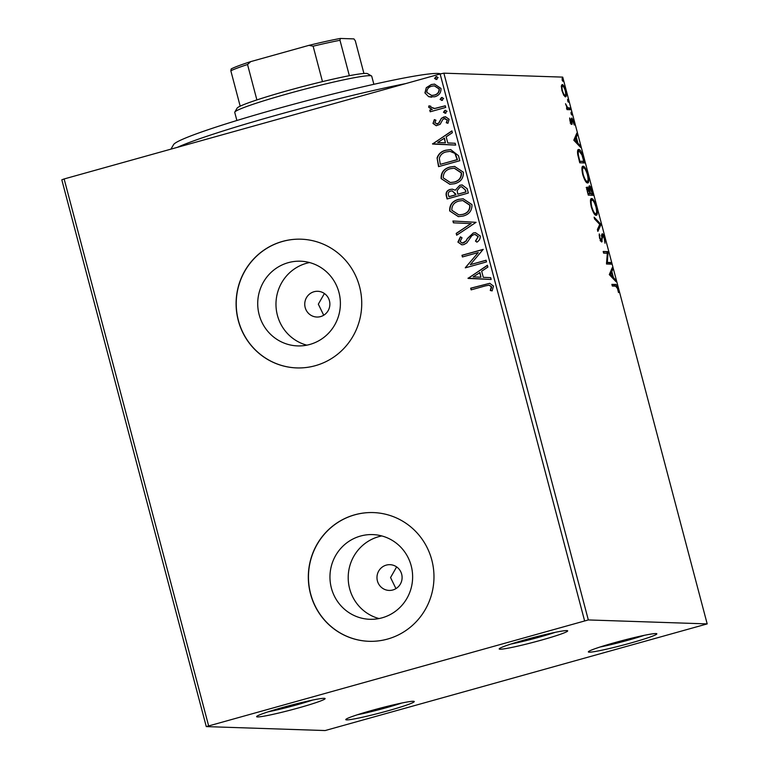 <?xml version="1.0" encoding="UTF-8"?>
<svg xmlns="http://www.w3.org/2000/svg" width="769" height="769" viewBox="0 0 769 769"><rect width="100%" height="100%" fill="white"/><g stroke="black" fill="none" stroke-linecap="round" stroke-linejoin="round"><path stroke-width="1.15" d="M372.234 710.325A35.422 2.288 165.2 0 0 345.81 719.476A35.422 2.288 165.2 0 0 387.797 710.844A35.422 2.288 165.2 0 0 414.155 701.415A35.422 2.288 165.2 0 0 372.234 710.325M401.687 703.058A32.202 2.086 -14.8 0 1 386.269 707.72A32.202 2.086 -14.8 0 1 357.46 714.737M614.806 642.615A35.422 2.288 165.2 0 0 588.381 651.756A35.422 2.288 165.2 0 0 630.378 643.124A35.422 2.288 165.2 0 0 656.726 633.694A35.422 2.288 165.2 0 0 614.806 642.615M644.259 635.338A32.202 2.086 -14.8 0 1 628.85 640A32.202 2.086 -14.8 0 1 600.031 647.017M525.66 639.645A35.422 2.288 165.2 0 0 499.235 648.786A35.422 2.288 165.2 0 0 541.232 640.164A35.422 2.288 165.2 0 0 567.58 630.734A35.422 2.288 165.2 0 0 525.66 639.645M555.112 632.368A32.202 2.086 -14.8 0 1 539.703 637.03A32.202 2.086 -14.8 0 1 510.885 644.057M283.088 707.365A35.422 2.288 165.2 0 0 256.663 716.506A35.422 2.288 165.2 0 0 298.651 707.884A35.422 2.288 165.2 0 0 325.008 698.454A35.422 2.288 165.2 0 0 283.088 707.365M312.541 700.088A32.202 2.086 -14.8 0 1 297.122 704.75A32.202 2.086 -14.8 0 1 268.314 711.777M392.824 589.977A12.881 12.564 -88.1 0 0 389.97 564.677A12.881 12.564 -88.1 0 0 377.06 579.047A12.881 12.564 -88.1 0 0 392.824 589.977M320.596 316.588A12.881 12.564 -88.1 0 0 317.741 291.288A12.881 12.564 -88.1 0 0 304.832 305.668A12.881 12.564 -88.1 0 0 320.596 316.588M382.087 617.824A42.372 41.334 -88.1 0 0 412.357 572.001A42.372 41.334 -88.1 0 0 372.696 534.59A42.372 41.334 -88.1 0 0 360.488 536.06A42.372 41.334 -88.1 0 0 330.228 581.883A42.372 41.334 -88.1 0 0 369.879 619.295A42.372 41.334 -88.1 0 0 382.087 617.824M381.789 535.945A42.372 41.334 -88.1 0 0 378.742 536.666A42.372 41.334 -88.1 0 0 348.203 577.779A42.372 41.334 -88.1 0 0 379.04 618.555M309.859 344.445A42.372 41.334 -88.1 0 0 340.119 298.622A42.372 41.334 -88.1 0 0 300.468 261.2A42.372 41.334 -88.1 0 0 288.26 262.671A42.372 41.334 -88.1 0 0 257.99 308.494A42.372 41.334 -88.1 0 0 297.651 345.906A42.372 41.334 -88.1 0 0 309.859 344.445M309.561 262.556A42.372 41.334 -88.1 0 0 306.514 263.277A42.372 41.334 -88.1 0 0 275.975 304.389A42.372 41.334 -88.1 0 0 306.812 345.166M315.328 365.688A64.404 62.827 -88.1 0 0 361.324 296.046A64.404 62.827 -88.1 0 0 301.054 239.188A64.404 62.827 -88.1 0 0 282.502 241.418A64.404 62.827 -88.1 0 0 236.506 311.051A64.404 62.827 -88.1 0 0 296.776 367.918A64.404 62.827 -88.1 0 0 315.328 365.688M301.131 239.188A64.404 62.827 -88.1 0 0 282.636 241.428A64.404 62.827 -88.1 0 0 236.641 311.022A64.404 62.827 -88.1 0 0 296.844 367.918M387.566 639.068A64.404 62.827 -88.1 0 0 433.562 569.435A64.404 62.827 -88.1 0 0 373.292 512.577A64.404 62.827 -88.1 0 0 354.73 514.807A64.404 62.827 -88.1 0 0 308.734 584.44A64.404 62.827 -88.1 0 0 369.005 641.308A64.404 62.827 -88.1 0 0 387.566 639.068M373.359 512.577A64.404 62.827 -88.1 0 0 354.874 514.807A64.404 62.827 -88.1 0 0 308.878 584.411A64.404 62.827 -88.1 0 0 369.082 641.308M563.735 95.164L561.947 90.636L561.351 86.147L562.206 84.561C563.225 84.561 564.388 86.618 565.696 90.761C566.57 94.885 566.484 96.913 565.446 96.836L563.735 95.164M570.636 109.717L567.022 109.602L566.58 107.929L567.109 107.939L565.532 103.748L567.666 107.698L570.194 108.045L570.636 109.717M570.021 121.185L569.675 117.974L571.348 122.732L571.867 118.051L573.847 121.617L574.26 125.039L572.328 119.724L571.809 124.405L570.021 121.185M570.617 122.934L571.569 122.338M571.454 118.58L571.694 118.099M572.328 119.724L571.463 120.281M571.348 124.136L572.223 123.886L571.809 124.405M583.373 157.914L584.709 162.97L579.759 162.807L577.692 154.338C577.317 150.83 577.673 149.224 578.759 149.503C580.124 149.301 581.662 152.108 583.373 157.914L582.892 158.049M593.255 195.307L588.304 195.143L587.487 192.067C586.651 188.761 586.622 187.107 587.391 187.098L588.987 189.174L589.342 185.781C590.169 185.838 591.082 187.559 592.101 190.962L593.255 195.307M600.983 224.586L597.878 231.392L597.398 229.566L599.753 224.404L594.6 218.992L594.12 217.175L600.916 224.308L599.772 224.923L597.484 229.921M611.009 262.498L611.451 264.171L606.491 264.007L607.318 253.261L603.617 253.136L603.184 251.463L608.135 251.626L607.318 262.383L611.009 262.498L609.788 262.844L610.134 264.132M615.613 286.145L612.316 286.039L611.874 284.367L615.219 284.472C615.94 283.838 616.863 285.184 618.007 288.51L618.516 292.595L617.497 288.51L615.613 286.145M707.192 623.899L588.323 619.939L206.275 726.599L325.133 730.55L707.192 623.899L562.725 77.121L443.867 73.17L588.323 619.939M609.298 274.6L612.335 267.525L612.816 269.342L611.816 271.524L613.431 277.628L615.604 279.916L616.084 281.742L609.298 274.6M600.426 240.572L601.618 239.361L602.204 233.747C602.954 233.805 603.809 235.343 604.761 238.38L604.963 243.235L604.28 238.486L602.636 235.42L601.704 242.024L599.522 238.092L599.253 233.92L600.031 238.13L601.32 240.332L600.108 240.668M602.636 235.42L601.541 236.16M601.06 240.399L601.022 241.524L602.233 241.187L601.704 242.024M596.1 215.301C594.725 215.378 593.12 212.6 591.294 206.957C590.083 201.209 590.198 198.421 591.659 198.575C593.043 198.517 594.648 201.324 596.465 206.996C597.657 212.657 597.532 215.426 596.1 215.301L596.36 215.272M587.554 182.964C586.18 183.041 584.575 180.254 582.748 174.611C581.537 168.872 581.652 166.075 583.113 166.229C584.498 166.171 586.103 168.978 587.92 174.659C589.112 180.321 588.987 183.089 587.554 182.964L587.824 182.926M573.789 140.218L576.827 133.133L577.308 134.96L576.308 137.142L577.923 143.245L580.105 145.533L580.585 147.36L573.789 140.218M571.684 115.004L570.954 112.216L571.684 115.004M568.301 102.181L567.56 99.393L568.339 102.171M562.773 81.264L562.043 78.476L562.812 81.264M206.275 726.599L61.808 179.821L64.135 178.956L208.601 725.725M428.679 96.692L424.921 92.905L426.286 87.685L431.371 84.523L434.523 84.109L440.973 88.416C441.146 92.809 439.022 95.596 434.61 96.788L428.679 96.692L424.921 92.905M445.712 107.458L430.198 111.784L429.756 110.111L432.043 109.477L428.718 107.275L428.91 105.862L430.775 106.199L430.698 107.026L434.668 108.467L445.27 105.786L445.712 107.458M432.995 123.453L434.341 119.608L435.936 120.224L434.87 122.819L437.378 123.857L438.686 123.059L441.454 118.215L445.501 116.763L449.125 119.272L447.933 123.3L446.241 122.742L447.27 119.993L444.232 118.647L442.857 119.455L440.147 124.299L436.234 125.722L432.995 123.453L434.629 119.618M436.734 123.953L438.686 123.059M445.299 118.541L444.232 118.647M458.449 155.655L459.785 160.711L438.551 166.633L437.08 157.953C438.541 153.752 441.483 151.176 445.905 150.215L450.653 149.58L458.449 155.655M468.321 193.048L447.097 198.979L446.289 195.903C445.578 192.548 446.885 190.385 450.221 189.424L452.335 189.155L455.277 190.203L459.795 185.252L462.14 184.945L467.177 188.703L468.321 193.048M476.059 222.328L456.68 235.218L456.2 233.401L470.897 223.616L453.402 222.818L452.922 221.001L476.059 222.328M486.075 260.239L486.517 261.912L465.293 267.843L478.251 252.549L462.419 256.961L461.977 255.289L483.201 249.367L470.292 264.651L486.075 260.239M485.239 285.924L471.118 289.865L470.676 288.192L489.738 283.309L493.496 286.097L492.131 290.884L490.276 290.49L491.324 286.722L489.017 285.184L485.239 285.924M584.584 620.766L440.128 73.987L64.135 178.956M468.09 278.436L487.402 265.257L487.882 267.083L481.673 271.217L483.288 277.321L490.68 277.657L491.16 279.483L468.023 278.157M480.25 235.968C480.414 238.63 479.298 240.697 476.905 242.148L475.463 241.091L478.107 236.698L475.069 234.497L473.704 234.66L471.762 235.785L466.889 242.821L463.89 244.58L461.861 244.84L457.901 242.081L460.391 236.881L462.034 237.823L460.083 241.495L462.284 243.071L465.831 241.158L467.398 238.505L473.291 232.978L475.444 232.699L480.25 235.968M463.111 216.06L458.391 216.647L449.673 210.937C449.461 204.823 452.432 200.959 458.593 199.363L463.13 198.767L471.955 204.583C472.118 210.629 469.177 214.455 463.111 216.06M454.566 183.724L449.846 184.3L441.137 178.6C440.916 172.477 443.896 168.622 450.048 167.017L454.585 166.421L463.409 172.237C463.572 178.283 460.631 182.109 454.566 183.724M432.591 144.053L451.903 130.874L452.383 132.701L446.164 136.834L447.779 142.938L455.171 143.274L455.652 145.091L432.514 143.774M445.616 113.168L443.473 112.274L444.876 110.38L447.01 111.284L444.915 113.264M445.895 113.178L443.761 112.284L445.559 110.294M442.223 100.345L440.089 99.451L441.493 97.557L443.626 98.461L441.531 100.441M442.511 100.355L440.368 99.461L442.165 97.471M436.705 79.438L434.562 78.534L435.965 76.65L438.099 77.554L436.004 79.524M436.984 79.447L434.85 78.544L436.638 76.564M440.128 73.987L443.867 73.17M396.631 566.907L390.556 577.557L395.948 588.621M324.403 293.518L318.328 304.168L323.711 315.232M471.378 289.788L470.676 288.192M470.955 288.202L489.882 283.319M492.16 290.836L490.276 290.49M490.555 290.499L491.304 287.904M491.583 287.914L491.324 286.722M491.602 286.731L489.161 285.184M468.302 278.167L487.45 265.43M491.16 279.474L468.379 278.445M480.923 277.215L479.971 272.543L473.175 276.869L480.923 277.215L479.683 272.534M465.485 267.497L478.251 252.549M462.688 256.894L461.977 255.289M462.265 255.298L483.23 249.454M486.104 260.326L470.292 264.651M477.03 242.043L475.463 241.091M475.751 241.101L478.107 236.698M478.385 236.708L475.213 234.497M462.006 244.84L457.901 242.081M458.189 242.091L460.669 236.89M462.429 243.081L463.351 242.937M463.64 242.946L465.831 241.158M466.11 241.168L467.398 238.505M467.677 238.515L473.291 232.978M473.569 232.988L475.588 232.709M456.911 235.064L456.2 233.401M456.478 233.411L470.897 223.616M471.186 223.625L453.402 222.818M453.681 222.827L453.201 221.011M458.535 216.647L449.673 210.937M449.961 210.946C449.75 204.833 452.72 200.969 458.872 199.373L458.593 199.363M458.872 199.373L463.274 198.767M459.026 214.878L462.938 214.397C467.792 213.128 470.167 210.081 470.08 205.256L462.928 200.555M459.026 201.036C454.152 202.314 451.759 205.381 451.836 210.264L458.882 214.878L462.659 214.388C467.514 213.119 469.888 210.072 469.792 205.246L462.784 200.555L459.026 201.036M447.366 198.902L446.568 195.912C445.857 192.558 447.173 190.395 450.509 189.434L450.221 189.424M450.509 189.434L452.47 189.164M459.795 185.252L455.277 190.203M460.083 185.262L462.284 184.954M465.485 190.078L461.621 186.752L460.237 186.925L457.142 190.606L457.815 194.192L465.985 191.99L465.485 190.078L461.765 186.752M455.7 193.951L452.182 190.895L450.701 191.087C448.712 191.644 447.942 192.932 448.375 194.961L449.115 196.701L455.921 194.807L452.326 190.904M455.921 194.807L455.411 193.942M448.836 196.691L455.642 194.797M465.985 191.99L465.197 190.068M457.815 194.192L465.706 191.981M449.99 184.31L441.137 178.6M441.416 178.61C441.204 172.487 444.174 168.632 450.326 167.027L450.048 167.017M450.326 167.027L454.729 166.431M450.48 182.532L454.402 182.061C459.247 180.792 461.631 177.745 461.535 172.91L454.383 168.219M450.48 168.69C445.607 169.968 443.213 173.044 443.29 177.918L450.336 182.532L454.114 182.051C458.968 180.782 461.342 177.735 461.246 172.9L454.239 168.209L450.48 168.69M438.82 166.565L437.08 157.953M437.369 157.962C438.82 153.762 441.762 151.185 446.183 150.224L445.905 150.215M446.183 150.224L450.797 149.59M455.248 153.531L450.048 151.378L446.337 151.887C442.713 152.666 440.368 154.8 439.32 158.279L440.291 164.355L457.449 159.654L455.248 153.531L450.192 151.378M440.291 164.355L457.161 159.644L454.96 153.521M432.803 143.784L451.941 131.047M455.652 145.091L432.87 144.063M445.414 142.832L444.463 138.16L437.676 142.486L445.414 142.832L444.174 138.151M436.879 123.963L437.667 123.857M438.964 123.069L441.454 118.215M441.742 118.224L443.713 116.994M443.992 117.003L445.645 116.773M447.991 123.232L446.241 122.742M446.529 122.752L447.27 119.993M447.548 120.002L444.52 118.657M436.369 125.732L433.274 123.463M445.164 110.39L445.693 110.303M430.457 111.716L429.756 110.111M430.044 110.121L432.043 109.477M432.322 109.486L428.718 107.275M428.996 107.285L429.198 105.872M433.745 108.496L434.668 108.467M434.946 108.477L445.289 105.862M441.771 97.567L442.31 97.48M425.199 92.905L426.286 87.685M426.564 87.695L431.371 84.523M431.649 84.523L434.658 84.119M431.553 97.211L428.958 96.702M431.765 95.443L434.466 95.116C437.772 94.279 439.397 92.232 439.349 88.964L434.485 85.878M431.822 86.186C428.516 87.032 426.843 89.098 426.824 92.376L431.62 95.443L434.177 95.106C437.484 94.27 439.118 92.222 439.07 88.954L434.35 85.868L431.822 86.186M436.244 76.66L436.782 76.573M611.97 284.741L614.008 284.809L615.806 286.155M611.509 269.323L612.816 269.342M611.595 269.679L610.605 271.861L611.816 271.524M610.605 271.861L610.749 272.428M612.441 277.907L613.431 277.628M614.614 280.195L615.604 279.916M611.74 277.176L612.73 276.898L611.499 272.216L610.278 272.562L609.336 274.648M611.499 272.216L610.451 274.514L612.73 276.898M609.461 274.783L610.451 274.514M603.281 251.848L608.135 251.626M606.924 251.963L608.231 252.011M607.02 252.347L606.943 253.251M606.491 262.613L607.318 262.383M606.481 262.729L609.788 262.844M601.55 235.727L602.521 235.449M599.118 235.458L599.897 235.237M601.656 234.516L602.31 235.506M599.666 224.606L600.916 224.308M590.88 199.017L592.207 200.267M596.062 213.513L595.658 215.185M594.331 213.955L595.658 213.628C596.802 213.744 596.907 211.552 595.975 207.034C594.504 202.439 593.216 200.18 592.101 200.248L590.467 200.719M592.101 200.248C590.948 200.123 590.842 202.343 591.784 206.899C593.255 211.446 594.552 213.695 595.658 213.628L594.447 213.965M586.18 187.444L587.766 189.51M588.487 189.318L588.987 189.174M588.804 186.54L589.487 187.53M591.563 193.826L591.938 195.268M589.208 193.75L592.303 193.625L589.785 187.453L588.487 187.809M587.958 193.855L589.958 193.538L589.727 192.692L587.843 188.77L586.536 189.126M587.439 191.885L588.362 193.49L589.958 193.538M587.843 188.77L587.91 191.76M588.958 190.231L589.592 190.058L590.457 193.557L592.303 193.625M589.246 193.894L590.457 193.557M589.785 187.453L589.592 190.058M588.794 187.732L589.64 187.501M582.335 166.681L583.661 167.921M587.516 181.167L587.112 182.849M585.786 181.619L587.112 181.292C588.256 181.407 588.362 179.206 587.429 174.698C585.959 170.103 584.671 167.834 583.556 167.902L581.922 168.373M583.556 167.902C582.402 167.786 582.296 170.007 583.238 174.553C584.709 179.11 586.007 181.349 587.112 181.292L585.901 181.628M583.017 161.49L583.392 162.922M577.942 149.926L579.336 151.195M579.355 161.279L583.758 161.279L581.97 155.002L579.201 151.176L577.5 151.676M579.413 161.519L583.758 161.279M577.884 155.386L578.394 155.242L579.816 161.154M579.201 151.176C578.307 150.935 578.038 152.291 578.394 155.242M576 134.94L577.308 134.96M576.096 135.296L575.097 137.478L576.308 137.142M575.097 137.478L575.25 138.045M576.933 143.524L577.923 143.245M579.115 145.812L580.105 145.533M576.241 142.794L577.231 142.515L575.991 137.834L574.779 138.18L573.828 140.266M575.991 137.834L574.943 140.131L577.231 142.515M573.962 140.4L574.943 140.131M569.685 119.128L570.252 118.964M571.415 119.012L571.876 119.839M571.444 119.974L572.232 119.753M571.588 122.04L572.184 121.877M570.973 122.213L571.011 124.222M570.973 113.831L571.732 113.62M566.618 108.083L567.109 107.939M567.061 107.871L567.666 107.698M566.455 108.045L570.194 108.045M568.983 108.381L569.32 109.679M567.589 101.008L568.349 100.797M561.543 85.128L562.504 86.263L561.293 86.599M565.1 95.154L564.888 96.615M563.917 95.462L565.013 95.164C565.792 95.26 565.878 93.789 565.244 90.742C564.263 87.685 563.398 86.186 562.658 86.243L562.504 86.263M562.658 86.243C561.87 86.147 561.783 87.618 562.389 90.655C563.389 93.703 564.263 95.212 565.013 95.164L563.946 95.471M562.062 80.101L562.821 79.889M170.939 149.138L173.611 144.562A138.458 8.949 -14.8 0 1 276.917 108.823A138.458 8.949 -14.8 0 1 440.599 73.882M405.734 83.59A144.899 9.363 165.2 0 0 277.148 114.985A144.899 9.363 165.2 0 0 177.37 147.34M373.869 84.302L371.725 76.208A70.844 4.576 165.2 0 0 371.514 75.958A70.844 4.576 165.2 0 0 287.673 93.78A70.844 4.576 165.2 0 0 234.814 112.072A70.844 4.576 165.2 0 0 234.747 112.399L236.89 120.493M234.814 112.072L237.102 108.16A67.624 4.374 -14.8 0 1 240.188 106.17A67.624 4.374 -14.8 0 1 256.884 99.922A67.624 4.374 -14.8 0 1 287.558 90.694A67.624 4.374 -14.8 0 1 322.48 81.61A67.624 4.374 -14.8 0 1 349.347 75.698A67.624 4.374 -14.8 0 1 367.582 73.68L371.514 75.958M240.188 106.17L230.825 70.758L231.2 68.922A65.692 4.249 -14.8 0 1 250.723 61.616L308.946 45.361A65.692 4.249 -14.8 0 1 340.359 38.45L353.942 38.902L355.297 40.795L363.929 73.478M322.48 81.61L313.127 46.198L308.946 45.361M250.723 61.616L247.531 64.509A67.624 4.374 165.2 0 0 230.825 70.758M256.884 99.922L247.531 64.509M340.359 38.45L339.985 40.286A67.624 4.374 165.2 0 0 313.127 46.198M349.347 75.698L339.985 40.286M614.008 284.809L615.219 284.472M601.608 238.871L602.242 238.698M567.762 108.342L568.983 108.006M602.569 235.429L601.358 235.766M571.396 122.723L570.175 123.059M572.271 119.733L571.059 120.07"/></g></svg>
